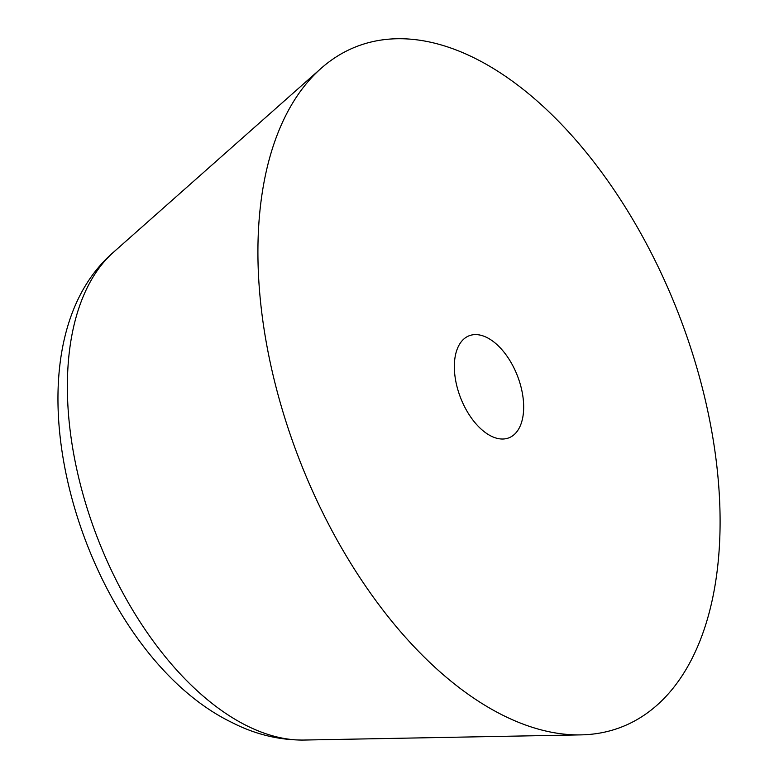 <?xml version="1.0" encoding="UTF-8"?>
<svg xmlns="http://www.w3.org/2000/svg" width="779" height="779" viewBox="0 0 779 779"><rect width="100%" height="100%" fill="white"/><g stroke="black" fill="none" stroke-linecap="round" stroke-linejoin="round"><path stroke-width="1.17" d="M585.604 734.704A365.117 203.115 -111.3 0 1 580.92 734.879A365.117 203.115 -111.3 0 1 501.598 714.606A365.117 203.115 -111.3 0 1 279.34 399.442A365.117 203.115 -111.3 0 1 321.075 68.377A365.117 203.115 -111.3 0 1 476.417 59.019A365.117 203.115 -111.3 0 1 718.053 477.858A365.117 203.115 -111.3 0 1 585.604 734.704M523.157 398.459A54.764 30.469 -111.3 0 1 508.901 437.837A54.764 30.469 -111.3 0 1 454.858 375.166A54.764 30.469 -111.3 0 1 469.114 335.788A54.764 30.469 -111.3 0 1 523.157 398.459M113.598 252.123A267.294 148.692 68.7 0 0 83.051 494.49A267.294 148.692 68.7 0 0 245.755 725.21A267.294 148.692 68.7 0 0 303.829 740.05C278.843 740.196 254.684 734.246 231.344 722.201C83.168 650.095 -6.105 355.185 113.598 252.123L321.075 68.377M580.92 734.879L303.829 740.05"/></g></svg>
